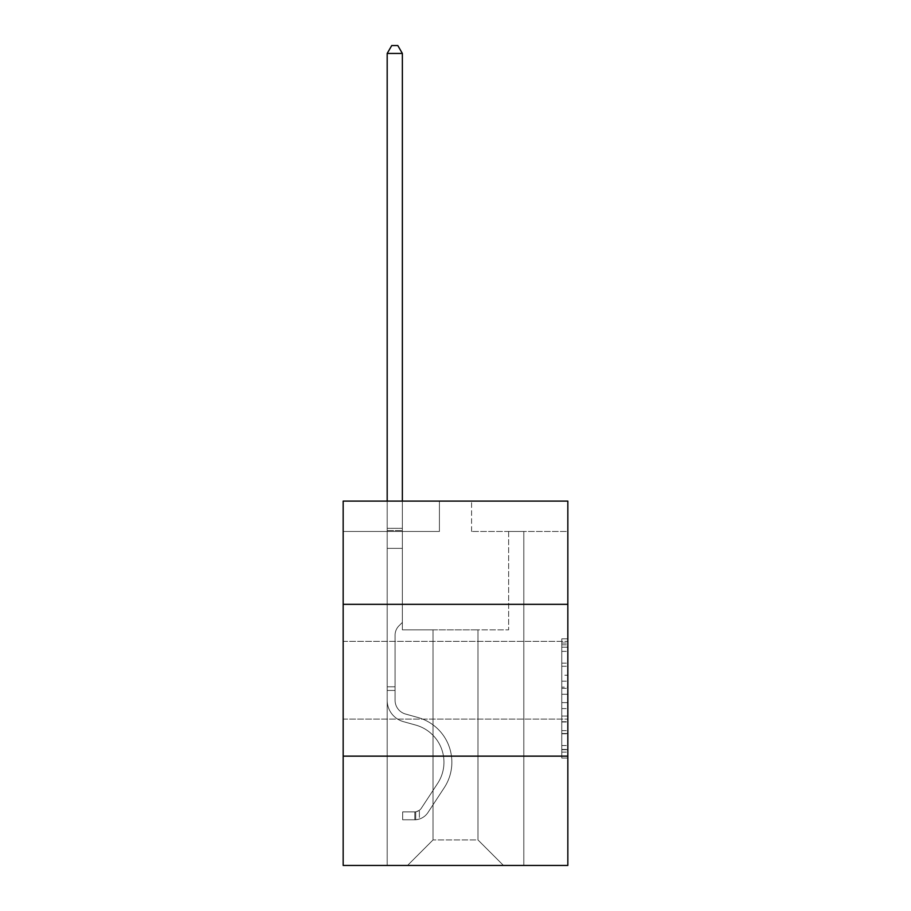 <?xml version="1.0" encoding="UTF-8"?>
<svg xmlns="http://www.w3.org/2000/svg" width="911" height="911" viewBox="0 0 911 911"><rect width="100%" height="100%" fill="white"/><g stroke="black" fill="none" stroke-linecap="round" stroke-linejoin="round"><path stroke-width="0.68" stroke-dasharray="4.55 3.42" d="M567.838 680.244L567.838 641.378L567.838 680.244M343.162 680.244L343.162 641.378L343.162 680.244M561.768 675.21L561.768 694.284L567.838 694.284L567.838 752.099L567.838 644.817L567.838 694.284L561.768 694.284L561.768 643.029L561.768 758.066L561.768 638.85L561.768 749.719L567.838 749.719L561.768 749.719L567.838 749.719L561.768 749.719L561.768 730.645L561.768 758.066L567.838 758.066L567.838 638.85L567.838 749.423L567.838 702.632L561.768 702.632L567.838 702.632L567.838 730.645L567.838 647.197L561.768 647.197L567.838 647.197L567.838 758.066L567.838 644.817L567.838 758.066L561.768 758.066L561.768 638.85L567.838 638.85L567.838 644.817L567.838 638.85L567.838 644.817L567.838 638.85L567.838 643.029L567.838 638.85L561.768 638.85L561.768 647.197L567.838 647.197L561.768 647.197L561.768 675.21L567.838 675.21M567.838 604.335L343.162 604.335L343.162 501.107L567.838 501.107L471.591 501.107L567.838 501.107L567.838 604.335L343.162 604.335L567.838 604.335L567.838 865.45L343.162 865.45L343.162 756.141L567.838 756.141L343.162 756.141L343.162 604.335M567.838 687.133L567.838 681.177L567.838 687.133L561.768 687.133L561.768 663.14L561.768 733.776L561.768 716.046L567.838 716.046L561.768 716.046L561.768 758.066L567.838 758.066L561.768 758.066L567.838 758.066L561.768 758.066L561.768 638.85L567.838 638.85L561.768 638.85L567.838 638.85L561.768 638.85L561.768 687.133L567.838 687.133M567.838 531.466L567.838 501.107L567.838 531.466L471.591 531.466L567.838 531.466M477.968 629.843L477.968 839.942L503.476 865.45L523.814 865.45L523.814 531.466L508.634 531.466L523.814 531.466L508.634 531.466L523.814 531.466L508.634 531.466L523.814 531.466L508.634 531.466L523.814 531.466L508.634 531.466L523.814 531.466L508.634 531.466L523.814 531.466L508.634 531.466L523.814 531.466L508.634 531.466L523.814 531.466L508.634 531.466L523.814 531.466L508.634 531.466L523.814 531.466L508.634 531.466L523.814 531.466L508.634 531.466L523.814 531.466L508.634 531.466L523.814 531.466L508.634 531.466L523.814 531.466L523.814 865.45L523.814 531.466L523.814 865.45L523.814 531.466L523.814 865.45L523.814 531.466L523.814 865.45L523.814 531.466L523.814 865.45L523.814 531.466L523.814 865.45L523.814 531.466L523.814 865.45L523.814 531.466L523.814 865.45L523.814 531.466L523.814 865.45L523.814 531.466L523.814 865.45L523.814 531.466L523.814 865.45L523.814 531.466L523.814 865.45L523.814 531.466L523.814 865.45L523.814 531.466L523.814 865.45L407.524 865.45L503.476 865.45L477.968 839.942L503.476 865.45L477.968 839.942L503.476 865.45L477.968 839.942L503.476 865.45L477.968 839.942L503.476 865.45L477.968 839.942L503.476 865.45L477.968 839.942L503.476 865.45L477.968 839.942L503.476 865.45L477.968 839.942L503.476 865.45L477.968 839.942L503.476 865.45L477.968 839.942L503.476 865.45L477.968 839.942L503.476 865.45L477.968 839.942L503.476 865.45L477.968 839.942L503.476 865.45L477.968 839.942L433.032 839.942L433.032 629.843L433.032 839.942L433.032 629.843L433.032 839.942L407.524 865.45L433.032 839.942L407.524 865.45L433.032 839.942L433.032 629.843L477.968 629.843L477.968 839.942L503.476 865.45L477.968 839.942L477.968 629.843L477.968 839.942L477.968 629.843L477.968 839.942L477.968 629.843L477.968 839.942L477.968 629.843L477.968 839.942L477.968 629.843L477.968 839.942L477.968 629.843L477.968 839.942L477.968 629.843L477.968 839.942L477.968 629.843L477.968 839.942L477.968 629.843L477.968 839.942L477.968 629.843L477.968 839.942L477.968 629.843L477.968 839.942L477.968 629.843L477.968 839.942L477.968 629.843L477.968 839.942L477.968 629.843L402.366 629.843L402.366 531.466L387.186 531.466L387.186 865.45L407.524 865.45L387.186 865.45L407.524 865.45L387.186 865.45L407.524 865.45L387.186 865.45L407.524 865.45L387.186 865.45L407.524 865.45L387.186 865.45L407.524 865.45L387.186 865.45L407.524 865.45L387.186 865.45L407.524 865.45L387.186 865.45L407.524 865.45L387.186 865.45L407.524 865.45L387.186 865.45L407.524 865.45L387.186 865.45L407.524 865.45L387.186 865.45L407.524 865.45L387.186 865.45L407.524 865.45L387.186 865.45L387.186 531.466L387.186 865.45L387.186 531.466L387.186 865.45L387.186 531.466L387.186 865.45L387.186 531.466L387.186 865.45L387.186 531.466L387.186 865.45L387.186 531.466L387.186 865.45L387.186 531.466L387.186 865.45L387.186 531.466L387.186 865.45L387.186 531.466L387.186 865.45L387.186 531.466L387.186 865.45L387.186 531.466L387.186 865.45L387.186 531.466L387.186 865.45L387.186 531.466L387.186 865.45L387.186 531.466L402.366 531.466L387.186 531.466L402.366 531.466L387.186 531.466L402.366 531.466L387.186 531.466L402.366 531.466L387.186 531.466L402.366 531.466L387.186 531.466L402.366 531.466L387.186 531.466L402.366 531.466L387.186 531.466L402.366 531.466L387.186 531.466L402.366 531.466L387.186 531.466L402.366 531.466L387.186 531.466L402.366 531.466L387.186 531.466L402.366 531.466L387.186 531.466L402.366 531.466L387.186 531.466L402.366 531.466L402.366 629.843L402.366 531.466L402.366 629.843L402.366 531.466L402.366 629.843L402.366 531.466L402.366 629.843L402.366 531.466L402.366 629.843L402.366 531.466L402.366 629.843L402.366 531.466L402.366 629.843L402.366 531.466L402.366 629.843L402.366 531.466L402.366 629.843L402.366 531.466L402.366 629.843L402.366 531.466L402.366 629.843L402.366 531.466L402.366 629.843L402.366 531.466L402.366 629.843L402.366 531.466L402.366 629.843L433.032 629.843L402.366 629.843L433.032 629.843L402.366 629.843L433.032 629.843L402.366 629.843L433.032 629.843L402.366 629.843L433.032 629.843L402.366 629.843L433.032 629.843L402.366 629.843L433.032 629.843L402.366 629.843L433.032 629.843L402.366 629.843L433.032 629.843L402.366 629.843L433.032 629.843L402.366 629.843L433.032 629.843L402.366 629.843L433.032 629.843L402.366 629.843L433.032 629.843L402.366 629.843L433.032 629.843L433.032 839.942L407.524 865.45L433.032 839.942L433.032 629.843L433.032 839.942L407.524 865.45L433.032 839.942L433.032 629.843L433.032 839.942L407.524 865.45L433.032 839.942L433.032 629.843L433.032 839.942L407.524 865.45L433.032 839.942L433.032 629.843L433.032 839.942L407.524 865.45L433.032 839.942L433.032 629.843L433.032 839.942L407.524 865.45L433.032 839.942L433.032 629.843L433.032 839.942L407.524 865.45L433.032 839.942L433.032 629.843L433.032 839.942L407.524 865.45L433.032 839.942L433.032 629.843L433.032 839.942L407.524 865.45L433.032 839.942L433.032 629.843L433.032 839.942L407.524 865.45L433.032 839.942L433.032 629.843L433.032 839.942L407.524 865.45L433.032 839.942L433.032 629.843L433.032 839.942L407.524 865.45L433.032 839.942L433.032 629.843L433.032 839.942L407.524 865.45L433.032 839.942L477.968 839.942L477.968 629.843L508.634 629.843L477.968 629.843M439.409 531.466L343.162 531.466L439.409 531.466L439.409 501.107L343.162 501.107L439.409 501.107L439.409 531.466M343.162 531.466L343.162 501.107L343.162 531.466M471.591 531.466L471.591 501.107L471.591 531.466M508.634 531.466L508.634 629.843L508.634 531.466M343.162 756.141L567.838 756.141M561.768 694.284L567.838 694.284L561.768 694.284M561.768 643.029L561.768 638.85L561.768 643.029L567.838 643.029L561.768 643.029M561.768 733.48L561.768 708.587L561.768 733.48L567.838 733.48L561.768 733.48M561.768 708.587L561.768 702.632L567.838 702.632L561.768 702.632L561.768 708.587L567.838 708.587L561.768 708.587M561.768 663.14L561.768 647.197L561.768 663.14L567.838 663.14L561.768 663.14M561.768 638.85L567.838 638.85L561.768 638.85L561.768 644.817L561.768 638.85L567.838 638.85M561.768 758.066L567.838 758.066L561.768 758.066L561.768 752.099L561.768 758.066M387.186 690.447L387.186 53.442L387.186 548.342L387.186 53.442L402.366 53.442L402.366 528.312L402.366 53.442L387.186 53.442L391.741 45.55L397.811 45.55L391.741 45.55L387.186 53.442L387.186 548.342L387.186 53.442L402.366 53.442L397.811 45.55L402.366 53.442L402.366 548.342L387.186 548.342L387.186 53.442L391.741 45.55L397.811 45.55L391.741 45.55L387.186 53.442L387.186 548.342L387.186 53.442L402.366 53.442L387.186 53.442L391.741 45.55L397.811 45.55L402.366 53.442L397.811 45.55L391.741 45.55L387.186 53.442L387.186 548.342L387.186 53.442L402.366 53.442L402.366 528.312L402.366 53.442L387.186 53.442L391.741 45.55L397.811 45.55L402.366 53.442L397.811 45.55L391.741 45.55L387.186 53.442L387.186 548.342L387.186 53.442L402.366 53.442L402.366 530.578L402.366 53.442L387.186 53.442L391.741 45.55L397.811 45.55L402.366 53.442L397.811 45.55L391.741 45.55L387.186 53.442L387.186 548.342L387.186 53.442L402.366 53.442L402.366 622.429L398.938 625.857A13.198 13.198 0 0 0 395.078 635.183A13.198 13.198 0 0 1 398.938 625.857L402.366 622.429L402.366 548.342L387.186 548.342L387.186 528.312L387.186 700.286A22.16 22.16 0 0 0 403.402 721.637A22.16 22.16 0 0 1 387.186 700.286L387.186 548.342L402.366 548.342L402.366 53.442L387.186 53.442L391.741 45.55L397.811 45.55L402.366 53.442L397.811 45.55L391.741 45.55L387.186 53.442L387.186 528.312L387.186 53.442L402.366 53.442L402.366 622.429L398.938 625.857A13.198 13.198 0 0 0 395.078 635.183A13.198 13.198 0 0 1 398.938 625.857L402.366 622.429L402.366 548.342L387.186 548.342L387.186 700.286A22.16 22.16 0 0 0 403.402 721.637A22.16 22.16 0 0 1 387.186 700.286L387.186 548.342L402.366 548.342L402.366 53.442L387.186 53.442L391.741 45.55L397.811 45.55L402.366 53.442L397.811 45.55L391.741 45.55L387.186 53.442L387.186 530.578L387.186 53.442L402.366 53.442L402.366 622.429L398.938 625.857A13.198 13.198 0 0 0 395.078 635.183A13.198 13.198 0 0 1 398.938 625.857L402.366 622.429L402.366 548.342L387.186 548.342L387.186 700.286A22.16 22.16 0 0 0 403.402 721.637A22.16 22.16 0 0 1 387.186 700.286L387.186 548.342L402.366 548.342L402.366 53.442L387.186 53.442L391.741 45.55L397.811 45.55L402.366 53.442L397.811 45.55L391.741 45.55L387.186 53.442L387.186 548.342L402.366 548.342L402.366 622.429L398.938 625.857A13.198 13.198 0 0 0 395.078 635.183A13.198 13.198 0 0 1 398.938 625.857L402.366 622.429L402.366 530.578L402.366 548.342L387.186 548.342L387.186 700.286A22.16 22.16 0 0 0 403.402 721.637L415.758 725.088L403.402 721.637A22.16 22.16 0 0 1 387.186 700.286L387.186 548.342L402.366 548.342L402.366 622.429L398.938 625.857A13.198 13.198 0 0 0 395.078 635.183A13.198 13.198 0 0 1 398.938 625.857L402.366 622.429L402.366 528.312L402.366 548.342L387.186 548.342L387.186 700.286A22.16 22.16 0 0 0 403.402 721.637A22.16 22.16 0 0 1 387.186 700.286L387.186 548.342L402.366 548.342L402.366 622.429L398.938 625.857A13.198 13.198 0 0 0 395.078 635.183A13.198 13.198 0 0 1 398.938 625.857L402.366 622.429L402.366 53.442L402.366 548.342L387.186 548.342L387.186 700.286A22.16 22.16 0 0 0 403.402 721.637A22.16 22.16 0 0 1 387.186 700.286L387.186 548.342L402.366 548.342L402.366 622.429L398.938 625.857A13.198 13.198 0 0 0 395.078 635.183A13.198 13.198 0 0 1 398.938 625.857L402.366 622.429L402.366 53.442L387.186 53.442L402.366 53.442L397.811 45.55L402.366 53.442L402.366 548.342L387.186 548.342L387.186 700.286A22.16 22.16 0 0 0 403.402 721.637L415.758 725.088L403.402 721.637A22.16 22.16 0 0 1 387.186 700.286L387.186 548.342L402.366 548.342L402.366 622.429L398.938 625.857A13.198 13.198 0 0 0 395.078 635.183A13.198 13.198 0 0 1 398.938 625.857L402.366 622.429L402.366 53.442L387.186 53.442L391.741 45.55L397.811 45.55L391.741 45.55L387.186 53.442L387.186 528.312L387.186 53.442L402.366 53.442L397.811 45.55L402.366 53.442L402.366 548.342L387.186 548.342L387.186 700.286A22.16 22.16 0 0 0 403.402 721.637A22.16 22.16 0 0 1 387.186 700.286L387.186 548.342L402.366 548.342L402.366 622.429L398.938 625.857A13.198 13.198 0 0 0 395.078 635.183A13.198 13.198 0 0 1 398.938 625.857L402.366 622.429L402.366 53.442L387.186 53.442L391.741 45.55L397.811 45.55L391.741 45.55L387.186 53.442L387.186 530.578L387.186 53.442L402.366 53.442L397.811 45.55L402.366 53.442L402.366 548.342L387.186 548.342L387.186 700.286A22.16 22.16 0 0 0 403.402 721.637A22.16 22.16 0 0 1 387.186 700.286L387.186 548.342L402.366 548.342L402.366 622.429L398.938 625.857A13.198 13.198 0 0 0 395.078 635.183A13.198 13.198 0 0 1 398.938 625.857L402.366 622.429L402.366 53.442L387.186 53.442L391.741 45.55L397.811 45.55L391.741 45.55L387.186 53.442L387.186 700.286A22.16 22.16 0 0 0 403.402 721.637L415.758 725.088A38.558 38.558 0 0 1 437.644 783.38A38.558 38.558 0 0 0 415.758 725.088L403.402 721.637A22.16 22.16 0 0 1 387.186 700.286L387.186 548.342L402.366 548.342L402.366 622.429L398.938 625.857A13.198 13.198 0 0 0 395.078 635.183A13.198 13.198 0 0 1 398.938 625.857L402.366 622.429L402.366 548.342L387.186 548.342L387.186 700.286A22.16 22.16 0 0 0 403.402 721.637A22.16 22.16 0 0 1 387.186 700.286L387.186 548.342L402.366 548.342L402.366 530.578L402.366 622.429L398.938 625.857A13.198 13.198 0 0 0 395.078 635.183A13.198 13.198 0 0 1 398.938 625.857L402.366 622.429L402.366 548.342L387.186 548.342L387.186 700.286A22.16 22.16 0 0 0 403.402 721.637A22.16 22.16 0 0 1 387.186 700.286L387.186 548.342L402.366 548.342L402.366 528.312L402.366 622.429L398.938 625.857A13.198 13.198 0 0 0 395.078 635.183A13.198 13.198 0 0 1 398.938 625.857L402.366 622.429L402.366 548.342L387.186 548.342L387.186 700.286A22.16 22.16 0 0 0 403.402 721.637L415.758 725.088L403.402 721.637A22.16 22.16 0 0 1 387.186 700.286L387.186 548.342L402.366 548.342L402.366 53.442L397.811 45.55L402.366 53.442L402.366 622.429L398.938 625.857A13.198 13.198 0 0 0 395.078 635.183A13.198 13.198 0 0 1 398.938 625.857L402.366 622.429L402.366 548.342L387.186 548.342L387.186 700.286L387.186 690.447L395.078 690.447L395.078 686.803L387.186 686.803L395.078 686.803L395.078 700.286L395.078 635.183L395.078 700.286A14.269 14.269 0 0 0 405.52 714.03A14.269 14.269 0 0 1 395.078 700.286L395.078 635.183L395.078 700.286L395.078 686.803L387.186 686.803L395.078 686.803L395.078 700.286A14.269 14.269 0 0 0 405.52 714.03A14.269 14.269 0 0 1 395.078 700.286L395.078 635.183L395.078 700.286A14.269 14.269 0 0 0 405.52 714.03A14.269 14.269 0 0 1 395.078 700.286L395.078 635.183L395.078 700.286L395.078 686.803L387.186 686.803L395.078 686.803L395.078 700.286A14.269 14.269 0 0 0 405.52 714.03L417.876 717.481L405.52 714.03A14.269 14.269 0 0 1 395.078 700.286L395.078 635.183L395.078 700.286A14.269 14.269 0 0 0 405.52 714.03A14.269 14.269 0 0 1 395.078 700.286L395.078 635.183L395.078 700.286L395.078 686.803L387.186 686.803L395.078 686.803L395.078 700.286A14.269 14.269 0 0 0 405.52 714.03A14.269 14.269 0 0 1 395.078 700.286L395.078 635.183L395.078 700.286A14.269 14.269 0 0 0 405.52 714.03L417.876 717.481L405.52 714.03A14.269 14.269 0 0 1 395.078 700.286L395.078 635.183L395.078 700.286L395.078 686.803L387.186 686.803L395.078 686.803L395.078 700.286A14.269 14.269 0 0 0 405.52 714.03A14.269 14.269 0 0 1 395.078 700.286L395.078 635.183L395.078 700.286A14.269 14.269 0 0 0 405.52 714.03A14.269 14.269 0 0 1 395.078 700.286L395.078 635.183L395.078 700.286L395.078 686.803L387.186 686.803L395.078 686.803L395.078 700.286A14.269 14.269 0 0 0 405.52 714.03L417.876 717.481L405.52 714.03A14.269 14.269 0 0 1 395.078 700.286L395.078 635.183L395.078 700.286A14.269 14.269 0 0 0 405.52 714.03A14.269 14.269 0 0 1 395.078 700.286L395.078 635.183L395.078 700.286L395.078 686.803L387.186 686.803L395.078 686.803L395.078 700.286A14.269 14.269 0 0 0 405.52 714.03A14.269 14.269 0 0 1 395.078 700.286L395.078 635.183L395.078 700.286A14.269 14.269 0 0 0 405.52 714.03L417.876 717.481A46.45 46.45 0 0 1 444.249 787.708A46.45 46.45 0 0 0 417.876 717.481L405.52 714.03A14.269 14.269 0 0 1 395.078 700.286L395.078 635.183L395.078 700.286L395.078 690.447L387.186 690.447M414.812 819.786A16.091 16.091 0 0 0 427.965 812.521L444.249 787.708A46.45 46.45 0 0 0 417.876 717.481L405.52 714.03A14.269 14.269 0 0 1 395.078 700.286A14.269 14.269 0 0 0 405.52 714.03A14.269 14.269 0 0 1 395.078 700.286A14.269 14.269 0 0 0 405.52 714.03L417.876 717.481L405.52 714.03A14.269 14.269 0 0 1 395.078 700.286A14.269 14.269 0 0 0 405.52 714.03L417.876 717.481A46.45 46.45 0 0 1 444.249 787.708A46.45 46.45 0 0 0 417.876 717.481L405.52 714.03A14.269 14.269 0 0 1 395.078 700.286A14.269 14.269 0 0 0 405.52 714.03A14.269 14.269 0 0 1 395.078 700.286A14.269 14.269 0 0 0 405.52 714.03L417.876 717.481L405.52 714.03A14.269 14.269 0 0 1 395.078 700.286A14.269 14.269 0 0 0 405.52 714.03L417.876 717.481L405.52 714.03A14.269 14.269 0 0 1 395.078 700.286A14.269 14.269 0 0 0 405.52 714.03A14.269 14.269 0 0 1 395.078 700.286A14.269 14.269 0 0 0 405.52 714.03L417.876 717.481A46.45 46.45 0 0 1 444.249 787.708L427.965 812.521L444.249 787.708A46.45 46.45 0 0 0 417.876 717.481L405.52 714.03A14.269 14.269 0 0 1 395.078 700.286A14.269 14.269 0 0 0 405.52 714.03L417.876 717.481L405.52 714.03A14.269 14.269 0 0 1 395.078 700.286A14.269 14.269 0 0 0 405.52 714.03A14.269 14.269 0 0 1 395.078 700.286A14.269 14.269 0 0 0 405.52 714.03L417.876 717.481L405.52 714.03A14.269 14.269 0 0 1 395.078 700.286A14.269 14.269 0 0 0 405.52 714.03L417.876 717.481A46.45 46.45 0 0 1 444.249 787.708A46.45 46.45 0 0 0 417.876 717.481L405.52 714.03A14.269 14.269 0 0 1 395.078 700.286A14.269 14.269 0 0 0 405.52 714.03A14.269 14.269 0 0 1 395.078 700.286A14.269 14.269 0 0 0 405.52 714.03L417.876 717.481L405.52 714.03A14.269 14.269 0 0 1 395.078 700.286A14.269 14.269 0 0 0 405.52 714.03L417.876 717.481A46.45 46.45 0 0 1 444.249 787.708A46.45 46.45 0 0 0 417.876 717.481L405.52 714.03L417.876 717.481A46.45 46.45 0 0 1 444.249 787.708L427.965 812.521L444.249 787.708A46.45 46.45 0 0 0 417.876 717.481L405.52 714.03L417.876 717.481A46.45 46.45 0 0 1 444.249 787.708A46.45 46.45 0 0 0 417.876 717.481L405.52 714.03L417.876 717.481A46.45 46.45 0 0 1 444.249 787.708A46.45 46.45 0 0 0 417.876 717.481L405.52 714.03L417.876 717.481A46.45 46.45 0 0 1 444.249 787.708L427.965 812.521A16.091 16.091 0 0 1 419.367 819.035A16.091 16.091 0 0 0 427.965 812.521L444.249 787.708A46.45 46.45 0 0 0 417.876 717.481L405.52 714.03L417.876 717.481A46.45 46.45 0 0 1 444.249 787.708A46.45 46.45 0 0 0 417.876 717.481L405.52 714.03L417.876 717.481A46.45 46.45 0 0 1 444.249 787.708A46.45 46.45 0 0 0 417.876 717.481L405.52 714.03L417.876 717.481A46.45 46.45 0 0 1 444.249 787.708L427.965 812.521L444.249 787.708A46.45 46.45 0 0 0 417.876 717.481L405.52 714.03L417.876 717.481A46.45 46.45 0 0 1 444.249 787.708A46.45 46.45 0 0 0 417.876 717.481L405.52 714.03L417.876 717.481A46.45 46.45 0 0 1 444.249 787.708A46.45 46.45 0 0 0 417.876 717.481A46.45 46.45 0 0 1 444.249 787.708L427.965 812.521L444.249 787.708A46.45 46.45 0 0 0 417.876 717.481A46.45 46.45 0 0 1 444.249 787.708L427.965 812.521A16.091 16.091 0 0 1 419.367 819.035C414.687 820.025 414.687 820.025 419.367 819.035C414.687 820.025 414.687 820.025 419.367 819.035A16.091 16.091 0 0 0 427.965 812.521L444.249 787.708A46.45 46.45 0 0 0 417.876 717.481A46.45 46.45 0 0 1 444.249 787.708A46.45 46.45 0 0 0 417.876 717.481A46.45 46.45 0 0 1 444.249 787.708L427.965 812.521L444.249 787.708A46.45 46.45 0 0 0 417.876 717.481A46.45 46.45 0 0 1 444.249 787.708L427.965 812.521L444.249 787.708A46.45 46.45 0 0 0 417.876 717.481A46.45 46.45 0 0 1 444.249 787.708A46.45 46.45 0 0 0 417.876 717.481A46.45 46.45 0 0 1 444.249 787.708L427.965 812.521A16.091 16.091 0 0 1 419.367 819.035C414.687 820.025 414.687 820.025 419.367 819.035C414.687 820.025 414.687 820.025 419.367 819.035A16.091 16.091 0 0 0 427.965 812.521L444.249 787.708A46.45 46.45 0 0 0 417.876 717.481A46.45 46.45 0 0 1 444.249 787.708L427.965 812.521L444.249 787.708A46.45 46.45 0 0 0 417.876 717.481A46.45 46.45 0 0 1 444.249 787.708A46.45 46.45 0 0 0 417.876 717.481A46.45 46.45 0 0 1 444.249 787.708L427.965 812.521L444.249 787.708A46.45 46.45 0 0 0 417.876 717.481A46.45 46.45 0 0 1 444.249 787.708L427.965 812.521A16.091 16.091 0 0 1 419.367 819.035C414.687 820.025 414.687 820.025 419.367 819.035C414.687 820.025 414.687 820.025 419.367 819.035A16.091 16.091 0 0 0 427.965 812.521L444.249 787.708A46.45 46.45 0 0 0 417.876 717.481A46.45 46.45 0 0 1 444.249 787.708A46.45 46.45 0 0 0 417.876 717.481A46.45 46.45 0 0 1 444.249 787.708L427.965 812.521L444.249 787.708A46.45 46.45 0 0 0 417.876 717.481A46.45 46.45 0 0 1 444.249 787.708L427.965 812.521A16.091 16.091 0 0 1 419.367 819.035C414.687 820.025 414.687 820.025 419.367 819.035C414.687 820.025 414.687 820.025 419.367 819.035A16.091 16.091 0 0 0 427.965 812.521L444.249 787.708L427.965 812.521A16.091 16.091 0 0 1 419.367 819.035C414.687 820.025 414.687 820.025 419.367 819.035C414.687 820.025 414.687 820.025 419.367 819.035A16.091 16.091 0 0 0 427.965 812.521L444.249 787.708L427.965 812.521A16.091 16.091 0 0 1 419.367 819.035C414.687 820.025 414.687 820.025 419.367 819.035C414.687 820.025 414.687 820.025 419.367 819.035A16.091 16.091 0 0 0 427.965 812.521L444.249 787.708L427.965 812.521A16.091 16.091 0 0 1 419.367 819.035C414.687 820.025 414.687 820.025 419.367 819.035C414.687 820.025 414.687 820.025 419.367 819.035A16.091 16.091 0 0 0 427.965 812.521L444.249 787.708L427.965 812.521A16.091 16.091 0 0 1 419.367 819.035C414.687 820.025 414.687 820.025 419.367 819.035C414.687 820.025 414.687 820.025 419.367 819.035A16.091 16.091 0 0 0 427.965 812.521L444.249 787.708L427.965 812.521A16.091 16.091 0 0 1 419.367 819.035C414.687 820.025 414.687 820.025 419.367 819.035C414.687 820.025 414.687 820.025 419.367 819.035A16.091 16.091 0 0 0 427.965 812.521L444.249 787.708L427.965 812.521A16.091 16.091 0 0 1 419.367 819.035C414.687 820.025 414.687 820.025 419.367 819.035C414.687 820.025 414.687 820.025 419.367 819.035A16.091 16.091 0 0 0 427.965 812.521L444.249 787.708L427.965 812.521A16.091 16.091 0 0 1 419.367 819.035C414.687 820.025 414.687 820.025 419.367 819.035C414.687 820.025 414.687 820.025 419.367 819.035A16.091 16.091 0 0 0 427.965 812.521L444.249 787.708L427.965 812.521A16.091 16.091 0 0 1 419.367 819.035C414.687 820.025 414.687 820.025 419.367 819.035C414.687 820.025 414.687 820.025 419.367 819.035A16.091 16.091 0 0 0 427.965 812.521L444.249 787.708L427.965 812.521A16.091 16.091 0 0 1 419.367 819.035C414.687 820.025 414.687 820.025 419.367 819.035C414.687 820.025 414.687 820.025 419.367 819.035A16.091 16.091 0 0 0 427.965 812.521A16.091 16.091 0 0 1 414.812 819.786L414.812 811.883A8.199 8.199 0 0 0 421.36 808.194L437.644 783.38A38.558 38.558 0 0 0 415.758 725.088L403.402 721.637A22.16 22.16 0 0 1 387.186 700.286A22.16 22.16 0 0 0 403.402 721.637A22.16 22.16 0 0 1 387.186 700.286A22.16 22.16 0 0 0 403.402 721.637L415.758 725.088A38.558 38.558 0 0 1 437.644 783.38A38.558 38.558 0 0 0 415.758 725.088L403.402 721.637A22.16 22.16 0 0 1 387.186 700.286A22.16 22.16 0 0 0 403.402 721.637L415.758 725.088L403.402 721.637A22.16 22.16 0 0 1 387.186 700.286A22.16 22.16 0 0 0 403.402 721.637A22.16 22.16 0 0 1 387.186 700.286A22.16 22.16 0 0 0 403.402 721.637L415.758 725.088L403.402 721.637A22.16 22.16 0 0 1 387.186 700.286A22.16 22.16 0 0 0 403.402 721.637L415.758 725.088A38.558 38.558 0 0 1 437.644 783.38L421.36 808.194L437.644 783.38A38.558 38.558 0 0 0 415.758 725.088L403.402 721.637A22.16 22.16 0 0 1 387.186 700.286A22.16 22.16 0 0 0 403.402 721.637A22.16 22.16 0 0 1 387.186 700.286A22.16 22.16 0 0 0 403.402 721.637L415.758 725.088L403.402 721.637A22.16 22.16 0 0 1 387.186 700.286A22.16 22.16 0 0 0 403.402 721.637L415.758 725.088L403.402 721.637A22.16 22.16 0 0 1 387.186 700.286A22.16 22.16 0 0 0 403.402 721.637A22.16 22.16 0 0 1 387.186 700.286A22.16 22.16 0 0 0 403.402 721.637L415.758 725.088A38.558 38.558 0 0 1 437.644 783.38A38.558 38.558 0 0 0 415.758 725.088L403.402 721.637A22.16 22.16 0 0 1 387.186 700.286A22.16 22.16 0 0 0 403.402 721.637L415.758 725.088L403.402 721.637A22.16 22.16 0 0 1 387.186 700.286A22.16 22.16 0 0 0 403.402 721.637A22.16 22.16 0 0 1 387.186 700.286A22.16 22.16 0 0 0 403.402 721.637L415.758 725.088L403.402 721.637A22.16 22.16 0 0 1 387.186 700.286A22.16 22.16 0 0 0 403.402 721.637L415.758 725.088A38.558 38.558 0 0 1 437.644 783.38A38.558 38.558 0 0 0 415.758 725.088L403.402 721.637L415.758 725.088A38.558 38.558 0 0 1 437.644 783.38L421.36 808.194L437.644 783.38A38.558 38.558 0 0 0 415.758 725.088L403.402 721.637L415.758 725.088A38.558 38.558 0 0 1 437.644 783.38A38.558 38.558 0 0 0 415.758 725.088L403.402 721.637L415.758 725.088A38.558 38.558 0 0 1 437.644 783.38A38.558 38.558 0 0 0 415.758 725.088L403.402 721.637L415.758 725.088A38.558 38.558 0 0 1 437.644 783.38L421.36 808.194A8.199 8.199 0 0 1 419.367 810.3C414.767 812.407 414.767 812.407 419.367 810.3C414.767 812.407 414.767 812.407 419.367 810.3A8.199 8.199 0 0 0 421.36 808.194L437.644 783.38A38.558 38.558 0 0 0 415.758 725.088L403.402 721.637L415.758 725.088A38.558 38.558 0 0 1 437.644 783.38A38.558 38.558 0 0 0 415.758 725.088L403.402 721.637L415.758 725.088A38.558 38.558 0 0 1 437.644 783.38A38.558 38.558 0 0 0 415.758 725.088L403.402 721.637L415.758 725.088A38.558 38.558 0 0 1 437.644 783.38L421.36 808.194L437.644 783.38A38.558 38.558 0 0 0 415.758 725.088L403.402 721.637L415.758 725.088A38.558 38.558 0 0 1 437.644 783.38A38.558 38.558 0 0 0 415.758 725.088L403.402 721.637L415.758 725.088A38.558 38.558 0 0 1 437.644 783.38A38.558 38.558 0 0 0 415.758 725.088A38.558 38.558 0 0 1 437.644 783.38L421.36 808.194L437.644 783.38A38.558 38.558 0 0 0 415.758 725.088A38.558 38.558 0 0 1 437.644 783.38L421.36 808.194A8.199 8.199 0 0 1 419.367 810.3C414.767 812.407 414.767 812.407 419.367 810.3C414.767 812.407 414.767 812.407 419.367 810.3A8.199 8.199 0 0 0 421.36 808.194L437.644 783.38A38.558 38.558 0 0 0 415.758 725.088A38.558 38.558 0 0 1 437.644 783.38A38.558 38.558 0 0 0 415.758 725.088A38.558 38.558 0 0 1 437.644 783.38L421.36 808.194L437.644 783.38A38.558 38.558 0 0 0 415.758 725.088A38.558 38.558 0 0 1 437.644 783.38L421.36 808.194L437.644 783.38A38.558 38.558 0 0 0 415.758 725.088A38.558 38.558 0 0 1 437.644 783.38A38.558 38.558 0 0 0 415.758 725.088A38.558 38.558 0 0 1 437.644 783.38L421.36 808.194A8.199 8.199 0 0 1 419.367 810.3C414.767 812.407 414.767 812.407 419.367 810.3C414.767 812.407 414.767 812.407 419.367 810.3A8.199 8.199 0 0 0 421.36 808.194L437.644 783.38A38.558 38.558 0 0 0 415.758 725.088A38.558 38.558 0 0 1 437.644 783.38L421.36 808.194L437.644 783.38A38.558 38.558 0 0 0 415.758 725.088A38.558 38.558 0 0 1 437.644 783.38A38.558 38.558 0 0 0 415.758 725.088A38.558 38.558 0 0 1 437.644 783.38L421.36 808.194L437.644 783.38A38.558 38.558 0 0 0 415.758 725.088A38.558 38.558 0 0 1 437.644 783.38L421.36 808.194A8.199 8.199 0 0 1 419.367 810.3C414.767 812.407 414.767 812.407 419.367 810.3C414.767 812.407 414.767 812.407 419.367 810.3A8.199 8.199 0 0 0 421.36 808.194L437.644 783.38A38.558 38.558 0 0 0 415.758 725.088A38.558 38.558 0 0 1 437.644 783.38A38.558 38.558 0 0 0 415.758 725.088A38.558 38.558 0 0 1 437.644 783.38L421.36 808.194L437.644 783.38A38.558 38.558 0 0 0 415.758 725.088A38.558 38.558 0 0 1 437.644 783.38L421.36 808.194A8.199 8.199 0 0 1 419.367 810.3C414.767 812.407 414.767 812.407 419.367 810.3C414.767 812.407 414.767 812.407 419.367 810.3A8.199 8.199 0 0 0 421.36 808.194L437.644 783.38L421.36 808.194A8.199 8.199 0 0 1 419.367 810.3C414.767 812.407 414.767 812.407 419.367 810.3C414.767 812.407 414.767 812.407 419.367 810.3A8.199 8.199 0 0 0 421.36 808.194L437.644 783.38L421.36 808.194A8.199 8.199 0 0 1 419.367 810.3C414.767 812.407 414.767 812.407 419.367 810.3C414.767 812.407 414.767 812.407 419.367 810.3A8.199 8.199 0 0 0 421.36 808.194L437.644 783.38L421.36 808.194A8.199 8.199 0 0 1 419.367 810.3C414.767 812.407 414.767 812.407 419.367 810.3C414.767 812.407 414.767 812.407 419.367 810.3A8.199 8.199 0 0 0 421.36 808.194L437.644 783.38L421.36 808.194A8.199 8.199 0 0 1 419.367 810.3C414.767 812.407 414.767 812.407 419.367 810.3C414.767 812.407 414.767 812.407 419.367 810.3A8.199 8.199 0 0 0 421.36 808.194L437.644 783.38L421.36 808.194A8.199 8.199 0 0 1 419.367 810.3C414.767 812.407 414.767 812.407 419.367 810.3C414.767 812.407 414.767 812.407 419.367 810.3A8.199 8.199 0 0 0 421.36 808.194L437.644 783.38L421.36 808.194A8.199 8.199 0 0 1 419.367 810.3C414.767 812.407 414.767 812.407 419.367 810.3C414.767 812.407 414.767 812.407 419.367 810.3A8.199 8.199 0 0 0 421.36 808.194L437.644 783.38L421.36 808.194A8.199 8.199 0 0 1 419.367 810.3C414.767 812.407 414.767 812.407 419.367 810.3C414.767 812.407 414.767 812.407 419.367 810.3A8.199 8.199 0 0 0 421.36 808.194L437.644 783.38L421.36 808.194A8.199 8.199 0 0 1 419.367 810.3C414.767 812.407 414.767 812.407 419.367 810.3C414.767 812.407 414.767 812.407 419.367 810.3A8.199 8.199 0 0 0 421.36 808.194L437.644 783.38L421.36 808.194A8.199 8.199 0 0 1 419.367 810.3C414.767 812.407 414.767 812.407 419.367 810.3C414.767 812.407 414.767 812.407 419.367 810.3A8.199 8.199 0 0 0 421.36 808.194A8.199 8.199 0 0 1 414.812 811.883L414.812 819.786L402.673 819.786L414.812 819.786A16.091 16.091 0 0 0 427.965 812.521A16.091 16.091 0 0 1 414.812 819.786L414.812 811.883L402.673 811.895L414.812 811.883A8.199 8.199 0 0 0 421.36 808.194A8.199 8.199 0 0 1 414.812 811.883L414.812 819.786L402.673 819.786L402.673 811.895L402.673 819.786L414.812 819.786A16.091 16.091 0 0 0 427.965 812.521A16.091 16.091 0 0 1 414.812 819.786L414.812 811.883L402.673 811.895L414.812 811.883A8.199 8.199 0 0 0 421.36 808.194A8.199 8.199 0 0 1 414.812 811.883L414.812 819.786L402.673 819.786L402.673 811.895L402.673 819.786L414.812 819.786A16.091 16.091 0 0 0 427.965 812.521A16.091 16.091 0 0 1 414.812 819.786L414.812 811.883L402.673 811.895L414.812 811.883A8.199 8.199 0 0 0 421.36 808.194A8.199 8.199 0 0 1 414.812 811.883L414.812 819.786L402.673 819.786L402.673 811.895L402.673 819.786L414.812 819.786A16.091 16.091 0 0 0 427.965 812.521A16.091 16.091 0 0 1 414.812 819.786L414.812 811.883L402.673 811.895L414.812 811.883A8.199 8.199 0 0 0 421.36 808.194A8.199 8.199 0 0 1 414.812 811.883L414.812 819.786L402.673 819.786L402.673 811.895L402.673 819.786L414.812 819.786A16.091 16.091 0 0 0 427.965 812.521A16.091 16.091 0 0 1 414.812 819.786L414.812 811.883L402.673 811.895L414.812 811.883A8.199 8.199 0 0 0 421.36 808.194A8.199 8.199 0 0 1 414.812 811.883L414.812 819.786L402.673 819.786L402.673 811.895L402.673 819.786L414.812 819.786A16.091 16.091 0 0 0 427.965 812.521A16.091 16.091 0 0 1 414.812 819.786L414.812 811.883L402.673 811.895L414.812 811.883A8.199 8.199 0 0 0 421.36 808.194A8.199 8.199 0 0 1 414.812 811.883L414.812 819.786L402.673 819.786L402.673 811.895L402.673 819.786L414.812 819.786A16.091 16.091 0 0 0 427.965 812.521A16.091 16.091 0 0 1 414.812 819.786L414.812 811.883L402.673 811.895L414.812 811.883A8.199 8.199 0 0 0 421.36 808.194A8.199 8.199 0 0 1 414.812 811.883L414.812 819.786L402.673 819.786L402.673 811.895L402.673 819.786L414.812 819.786A16.091 16.091 0 0 0 427.965 812.521A16.091 16.091 0 0 1 414.812 819.786L414.812 811.883L402.673 811.895L414.812 811.883A8.199 8.199 0 0 0 421.36 808.194A8.199 8.199 0 0 1 414.812 811.883L414.812 819.786L402.673 819.786L402.673 811.895L402.673 819.786L414.812 819.786A16.091 16.091 0 0 0 427.965 812.521A16.091 16.091 0 0 1 414.812 819.786L414.812 811.883L402.673 811.895L414.812 811.883A8.199 8.199 0 0 0 421.36 808.194A8.199 8.199 0 0 1 414.812 811.883L414.812 819.786L402.673 819.786L402.673 811.895L402.673 819.786L414.812 819.786A16.091 16.091 0 0 0 427.965 812.521A16.091 16.091 0 0 1 414.812 819.786L414.812 811.883L402.673 811.895L414.812 811.883A8.199 8.199 0 0 0 421.36 808.194A8.199 8.199 0 0 1 414.812 811.883L414.812 819.786L402.673 819.786L402.673 811.895L402.673 819.786L414.812 819.786A16.091 16.091 0 0 0 427.965 812.521A16.091 16.091 0 0 1 414.812 819.786L414.812 811.883L402.673 811.895L414.812 811.883A8.199 8.199 0 0 0 421.36 808.194A8.199 8.199 0 0 1 414.812 811.883L414.812 819.786L402.673 819.786L402.673 811.895L402.673 819.786L414.812 819.786A16.091 16.091 0 0 0 427.965 812.521A16.091 16.091 0 0 1 414.812 819.786L414.812 811.883L402.673 811.895L414.812 811.883A8.199 8.199 0 0 0 421.36 808.194A8.199 8.199 0 0 1 414.812 811.883L414.812 819.786L402.673 819.786L402.673 811.895L402.673 819.786L414.812 819.786A16.091 16.091 0 0 0 427.965 812.521A16.091 16.091 0 0 1 414.812 819.786L414.812 811.883L402.673 811.895L414.812 811.883A8.199 8.199 0 0 0 421.36 808.194A8.199 8.199 0 0 1 414.812 811.883L414.812 819.786L402.673 819.786L402.673 811.895L402.673 819.786L414.812 819.786M387.186 501.107L387.186 53.442L402.366 53.442L387.186 53.442L391.741 45.55L397.811 45.55L391.741 45.55L387.186 53.442L387.186 528.312L387.186 53.442L402.366 53.442L397.811 45.55L402.366 53.442L402.366 528.312L402.366 53.442L387.186 53.442L391.741 45.55L397.811 45.55L391.741 45.55L387.186 53.442L402.366 53.442L397.811 45.55L402.366 53.442L402.366 501.107M402.673 811.895L414.516 811.895L402.673 811.895L402.673 819.786L402.673 811.895M387.186 528.312L387.186 530.578L387.186 528.312L402.366 528.312L387.186 528.312M419.367 819.035C414.687 820.025 414.687 820.025 419.367 819.035C414.687 820.025 414.687 820.025 419.367 819.035L419.367 810.3L419.367 819.035M402.366 53.442L397.811 45.55L391.741 45.55L387.186 53.442M561.768 730.645L567.838 730.645L561.768 730.645M561.768 721.706L567.838 721.706M561.768 666.271L567.838 666.271L561.768 666.271M561.768 644.817L567.838 644.817M561.768 752.099L567.838 752.099M561.768 745.551L567.838 745.551M561.768 651.365L567.838 651.365M561.768 688.329L567.838 688.329L561.768 688.329M561.768 722.002L567.838 722.002L561.768 722.002M561.768 733.776L567.838 733.776L561.768 733.776M561.768 681.177L567.838 681.177L561.768 681.177M387.186 530.578L402.366 530.578L387.186 530.578M343.162 641.378L567.838 641.378L343.162 641.378M561.768 749.423L567.838 749.423M561.768 749.719L567.838 749.719M561.768 647.197L567.838 647.197M343.162 719.109L567.838 719.109L343.162 719.109M415.723 811.803L415.723 819.741L415.723 811.803"/><path stroke-width="1.37" d="M343.162 604.335L567.838 604.335L567.838 501.107L343.162 501.107L343.162 865.45L567.838 865.45L567.838 756.141L343.162 756.141M567.838 756.141L567.838 604.335M402.366 501.107L402.366 53.442L387.186 53.442L387.186 501.107M387.186 53.442L391.741 45.55L397.811 45.55L402.366 53.442"/></g></svg>
